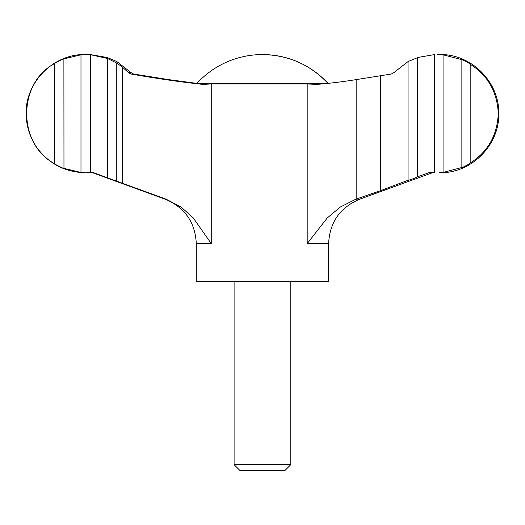 <?xml version="1.0" encoding="UTF-8"?>
<svg xmlns="http://www.w3.org/2000/svg" width="525" height="525" viewBox="0 0 525 525"><rect width="100%" height="100%" fill="white"/><g stroke="black" fill="none" stroke-linecap="round" stroke-linejoin="round"><path stroke-width="0.79" d="M408.069 180.246L408.069 61.563L393.803 72.653L391.263 74.038L356.16 79.616C341.946 81.88 328.814 83.468 316.759 84.381L307.184 83.967L211.247 83.967L202.847 84.381C181.985 82.208 158.051 78.757 131.06 74.038L128.454 72.653L122.253 66.957L116.767 63.092L116.767 181.223L166.162 199.198L181.092 207.027L193.285 217.941L211.247 243.607L196.291 243.607L196.291 281.407L328.617 281.407L328.617 243.607L307.184 243.607L327.18 218.059L340.226 207.093L355.825 199.198L380.605 190.641L408.069 180.246C408.89 180.41 418.274 176.958 417.434 176.82L429.791 172.377L434.483 172.686L434.483 54.587L417.434 57.527L417.467 176.853M196.934 83.403L168.748 79.616L133.645 74.038L131.106 72.653L116.845 61.563L107.481 57.599M107.448 57.553L90.431 54.587L85.234 54.561C52.434 53.642 23.474 84.295 26.257 116.99C27.011 128.861 30.922 139.571 38.01 149.12C50.052 164.391 65.796 172.252 85.234 172.705L80.981 172.456L80.981 54.81L85.962 54.561L90.431 54.692L90.431 172.574L85.962 172.705M234.098 464.638L290.811 464.638L285.009 470.439L239.899 470.439L234.098 464.638L234.098 281.407M380.605 75.862L380.605 190.641M54.633 63.538C17.515 83.022 17.325 144.047 54.633 163.728L54.633 63.538C55.637 62.331 64.91 58.091 63.886 58.918L63.965 168.42M80.981 172.456L63.886 168.354C64.916 169.181 55.624 164.929 54.633 163.728M63.971 58.853L80.981 54.81M90.431 172.574L92.741 172.377L107.54 177.804L107.54 58.485L90.431 54.692M437.043 54.561L443.907 55.027L443.907 172.239L439.674 172.705C471.325 173.532 499.695 145.051 498.75 113.407C499.433 81.92 471.161 53.753 439.674 54.561L437.043 54.561M470.177 163.013C487.817 151.942 497.182 135.522 498.284 113.754C497.3 91.96 487.935 75.456 470.177 64.253L470.177 163.013C468.838 164.66 459.585 168.886 461.114 167.685L460.943 167.836M87.865 172.705L92.157 172.613M116.767 181.223L107.448 177.811M107.54 58.485L116.767 63.092M408.069 61.563L416.325 58.163M460.943 59.43L443.907 55.027M443.907 172.239L461.114 167.685L461.114 59.587C459.572 58.38 468.851 62.619 470.177 64.253M327.981 83.403A88.85 88.85 0 0 0 262.454 54.561C288.382 55.007 310.249 64.654 328.059 83.495M122.253 66.957L122.253 183.271M432.758 172.613L359.71 199.198L355.825 199.198M307.184 83.967L307.184 243.607M211.247 83.967L211.247 243.607M327.127 83.495L196.849 83.495L196.488 83.829M131.06 74.038L133.645 74.038M356.16 79.616L356.16 199.087M166.162 199.198L165.198 199.198C184.852 207.493 195.221 222.298 196.291 243.607M128.454 72.653L131.106 72.653M290.811 464.638L290.811 281.407M359.71 199.198C340.056 207.493 329.693 222.298 328.617 243.607M165.198 199.198L91.763 172.469M85.962 54.561L85.234 54.561M262.454 54.561A88.85 88.85 0 0 0 196.849 83.495"/></g></svg>
